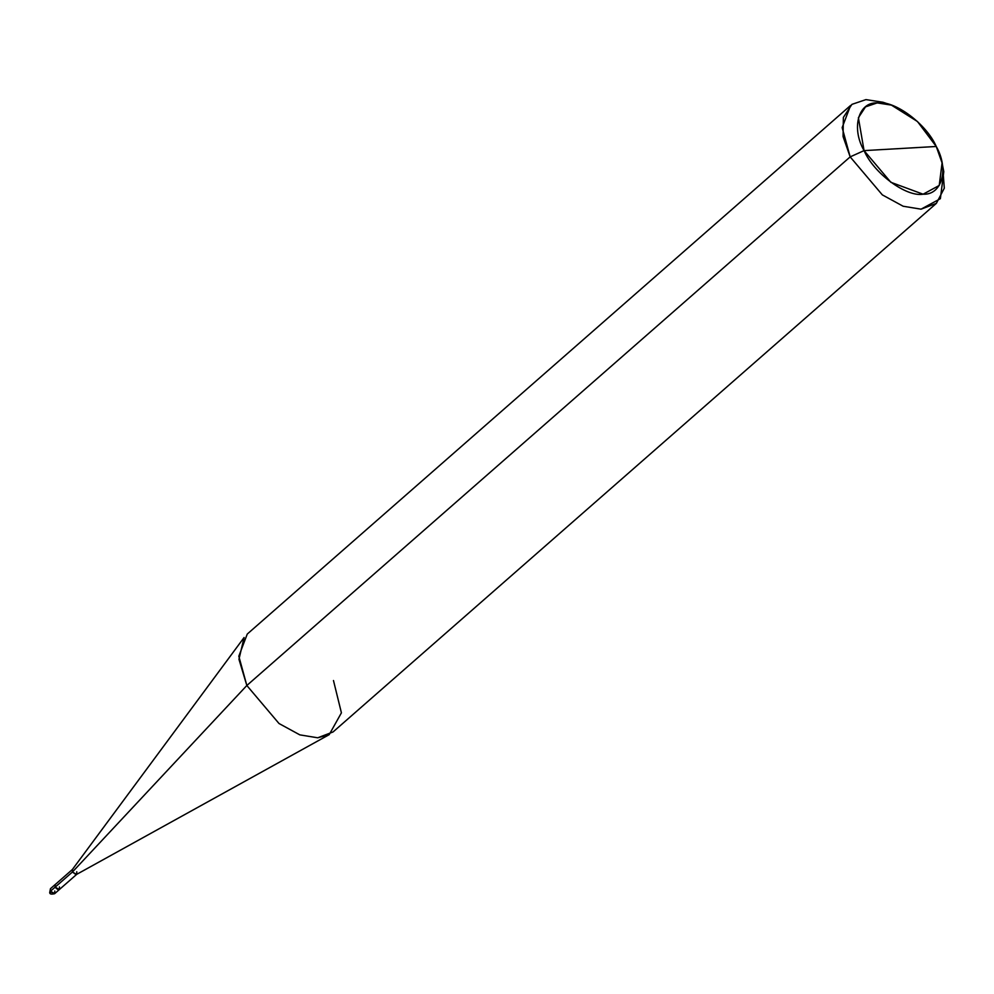 <?xml version="1.0" encoding="UTF-8"?>
<svg xmlns="http://www.w3.org/2000/svg" width="994" height="994" viewBox="0 0 994 994"><rect width="100%" height="100%" fill="white"/><g stroke="black" fill="none" stroke-linecap="round" stroke-linejoin="round"><path stroke-width="1.49" d="M55.13 884.598L50.458 888.698L49.7 892.6C49.762 894.178 51.452 894.501 54.757 893.594L50.446 891.27L55.105 887.17L55.13 884.598L55.105 887.17L58.646 889.792L59.528 889.394L58.646 889.792L55.105 887.17L50.446 891.27L50.607 892.898L50.458 888.698L50.446 891.27L53.987 893.879L54.757 893.594L54.769 891.022M54.757 893.594L59.416 889.493L55.117 887.17L72.45 871.986L246.835 685.5L850.168 156.878L864.059 150.616L890.86 182.3L923.115 194.203L939.231 185.468L942.076 162.929L936.249 146.478L864.059 150.616C851.075 128.127 858.307 101.885 877.193 102.904C894.028 99.835 926.507 123.803 936.249 146.478C949.22 168.98 942.001 195.222 923.115 194.203C906.279 197.272 873.801 173.304 864.059 150.616L936.249 146.478L917.474 121.529L891.407 105.103L877.193 102.904L865.513 106.867L858.394 117.727L864.059 150.616L850.168 156.878L246.835 685.5L72.45 871.986L55.117 887.17L55.142 884.61L72.475 869.427L72.45 871.986L72.314 869.601L244.089 637.514L238.958 659.27L246.835 685.5L238.821 656.214L247.257 634.06L850.603 105.439L842.154 127.605L850.168 156.878L843.061 136.538L843.372 117.416L851.92 104.37L865.936 99.611L882.995 102.258L891.407 105.103M55.117 887.17C58.323 890.612 59.764 890.525 59.429 886.921M942.076 162.929L943.791 171.651L940.374 198.688L921.04 209.175L903.161 206.243L882.337 194.886L850.168 156.878L882.337 194.886L903.161 206.243L921.04 209.175L936.373 203.348L333.04 731.957L317.707 737.796L299.828 734.864L279.003 723.508L246.835 685.5L279.003 723.508L299.828 734.864L317.707 737.796L329.2 734.653L76.55 874.434L72.45 871.986L75.979 874.596L76.749 874.31L76.762 871.738M329.2 734.653L341.414 712.835L333.475 680.53M936.373 203.348L944.3 188.201L942.697 167.029M59.416 889.493L76.749 874.31"/></g></svg>

